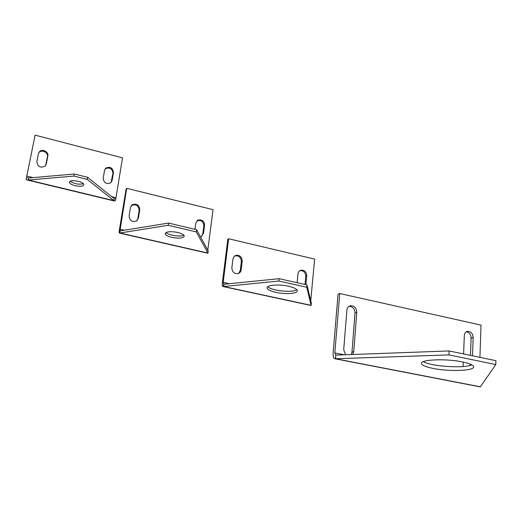 <?xml version="1.0" encoding="UTF-8"?>
<svg xmlns="http://www.w3.org/2000/svg" width="522" height="522" viewBox="0 0 522 522"><rect width="100%" height="100%" fill="white"/><g stroke="black" fill="none" stroke-linecap="round" stroke-linejoin="round"><path stroke-width="0.78" d="M115.179 200.963L113.848 200.611L114.181 198.641L115.767 199.039L115.179 200.963M26.1 179.496L35.098 135.152L26.1 179.496L28.358 180.012L73.941 176.09L87.194 179.359L113.848 200.611L28.358 180.012L28.762 177.982L74.326 174.009L87.565 177.291L114.181 198.641M26.642 177.487L28.762 177.982M115.767 199.039L122.52 157.84L35.098 135.152M111.082 182.485L112.948 173.284C112.289 168.554 109.77 167.04 105.385 168.737L105.013 169.089M45.655 165.5L47.45 156.776C48.533 152.502 41.708 149.122 38.967 152.587L38.621 153.037M38.439 153.683L39.339 151.856C42.086 148.392 48.924 151.778 47.841 156.052L46.288 164.006L45.264 165.983C40.501 168.312 37.695 166.87 36.847 161.657L38.439 153.683M104.55 170.368L105.888 168.058C110.279 166.361 112.804 167.882 113.463 172.619L112.139 180.41L110.664 182.85C106.279 184.423 103.787 182.863 103.193 178.178L104.55 170.368M87.565 177.291L87.194 179.359M74.326 174.009L73.941 176.09M75.122 185.702C71.521 184.736 69.596 183.581 69.341 182.23C70.059 180.579 72.995 180.26 78.156 181.278C81.745 182.256 83.657 183.405 83.892 184.736C83.174 186.387 80.251 186.706 75.122 185.702M70.209 181.199C74.281 183.92 78.678 184.762 83.403 183.731M207.958 253.144L208.213 251.01L207.704 253.222L119.597 233.119C119.146 233.047 119.075 231.951 119.394 229.824L126.115 188.977L126.696 188.305L119.597 233.119M120.164 230.868L119.786 233.021M207.769 250.188L213.061 209.668L126.696 188.305M201.564 236.401L202.758 233.987L203.854 225.863C203.469 221.615 201.277 219.892 197.277 220.675L196.859 220.91M136.947 220.675L137.834 218.672L139.152 210.366C138.656 205.707 136.203 204.011 131.779 205.276L131.231 205.675M130.454 207.515L132.366 204.644C136.797 203.378 139.263 205.081 139.752 209.746L138.434 218.072L136.346 221.08C131.949 222.196 129.534 220.46 129.104 215.867L130.454 207.515M194.934 229.315L195.776 223.181L197.995 220.095C201.994 219.305 204.193 221.041 204.578 225.289L203.489 233.432L201.107 236.629L200.481 236.831M120.295 230.861L168.586 223.07L196.598 229.713L208.213 251.01M196.598 229.713L196.298 231.905L207.945 253.072L119.949 232.988L168.26 225.282L196.298 231.905M168.586 223.07L168.26 225.282M171.829 237.353C167.706 236.322 165.5 235.096 165.2 233.673C166.27 231.546 170.446 231.142 177.721 232.46C181.826 233.504 184.012 234.724 184.279 236.12C183.189 238.241 179.039 238.652 171.829 237.353M166.035 232.531C168.41 235.363 180.703 237.138 183.757 235.109M310.616 305.403L311.099 305.461L311.334 303.165L311.164 304.992M223.305 286.552L223.175 286.571C222.392 286.441 222.118 285.208 222.359 282.859L227.801 239.344L228.636 238.763L223.188 282.376L223.677 284.255L223.305 286.552L278.865 281.038L306.753 287.263L311.132 305.35L223.697 286.513L223.977 284.262L279.113 278.683L306.975 284.927L311.334 303.165M304.985 284.483L305.775 276.282C305.494 272.36 303.563 270.481 299.98 270.65L299.7 270.729M238.613 273.437L240.296 270.409L241.347 261.6C241.053 257.385 238.926 255.48 234.965 255.884L234.476 256.08M310.753 300.724L314.635 259.101L228.636 238.763M232.942 258.958L233.876 256.693L235.82 255.343C239.787 254.938 241.914 256.844 242.215 261.072L241.164 269.9C240.857 271.805 239.839 273.045 238.091 273.619C234.182 273.906 232.107 271.969 231.859 267.812L232.942 258.958M297.122 282.722L297.997 273.802C298.271 271.89 299.25 270.67 300.953 270.155C304.541 269.985 306.473 271.871 306.753 275.799L305.899 284.686M306.975 284.927L306.753 287.263M279.113 278.683L278.865 281.038M275.988 292.366C270.468 291.093 267.505 289.606 267.101 287.903C266.448 285.012 278.937 284.007 288.581 286.258C294.036 287.55 296.94 289.025 297.299 290.682C297.853 293.618 285.469 294.545 275.988 292.366M267.858 286.637C270.977 290.747 292.875 293.038 296.777 289.658M479.327 386.717L480.377 386.802L495.796 364.552L495.9 360.669L449.129 350.947L448.959 354.908L495.796 364.552M335.424 358.764L335.144 358.803C333.617 358.555 332.932 356.767 333.088 353.44L338.06 294.245L339.757 293.534L334.811 352.931L335.77 355.117L335.424 358.764L448.959 354.908M335.77 355.117L335.555 358.758L480.377 386.802M479.94 357.355L481.01 325.115L339.757 293.534M345.538 354.758L343.711 349.681L346.889 310.14C347.215 307.647 348.474 306.173 350.667 305.709C354.464 305.833 356.493 308.019 356.767 312.28L353.74 351.671L352.748 354.497M463.112 366.548L463.282 362.105M463.601 353.955L464.319 335.587C464.56 333.056 465.728 331.614 467.836 331.274C471.072 331.568 472.847 333.643 473.173 337.512L472.514 355.808M351.26 354.549L351.972 352.18L355.012 312.919C354.745 308.691 352.728 306.505 348.957 306.368M470.113 365.459L470.165 364.088M470.479 355.384L471.112 338.028C470.877 334.458 469.252 332.383 466.257 331.809M432.921 368.382C425.795 366.927 421.978 365.315 421.463 363.547C419.818 359.521 445.932 358.36 462.583 361.961C469.513 363.429 473.186 365.015 473.604 366.705C474.811 370.861 449.011 371.775 432.921 368.382M423.355 361.622C430.526 366.379 463.967 368.676 471.836 364.878M335.861 355.117L449.129 350.947M26.831 176.103L33.043 177.61M111.747 196.69L115.832 197.675M46.288 164.006L45.897 164.711M47.841 156.052L47.45 156.776M112.139 180.41L111.623 181.062M113.463 172.619L112.948 173.284M119.962 229.236L124.249 230.222M207.286 249.307L207.815 249.425M138.434 218.072L137.834 218.672M139.752 209.746L139.152 210.366M203.489 233.432L202.758 233.987M204.578 225.289L203.854 225.863M223.188 282.376L229.367 283.714M241.164 269.9L240.296 270.409M242.215 261.072L241.347 261.6M305.931 284.425L305.546 284.607M306.753 275.799L305.775 276.282M334.811 352.931L344.357 354.803M353.74 351.671L351.972 352.18M356.767 312.28L355.012 312.919M473.173 337.512L471.112 338.028M114.331 200.983L27.398 180.038M39.339 151.856L38.967 152.587M105.888 168.058L105.385 168.737M132.366 204.644L131.779 205.276M197.995 220.095L197.277 220.675M310.942 305.474L223.175 286.571M235.82 255.343L234.965 255.884M300.953 270.155L299.98 270.65M267.101 287.903L267.147 287.518M479.986 386.848L335.144 358.803M350.667 305.709L348.977 306.355M467.836 331.274L466.648 331.594M421.463 363.547L421.482 363.168"/></g></svg>
